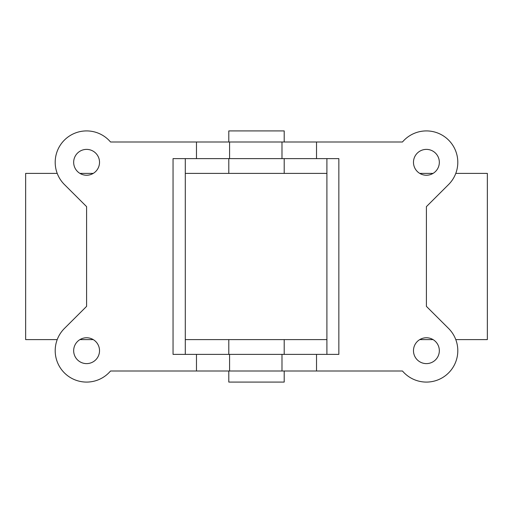 <?xml version="1.0" encoding="UTF-8"?>
<svg xmlns="http://www.w3.org/2000/svg" width="513" height="513" viewBox="0 0 513 513"><rect width="100%" height="100%" fill="white"/><g stroke="black" fill="none" stroke-linecap="round" stroke-linejoin="round"><path stroke-width="0.77" d="M455.781 173.394L487.35 173.394L487.35 339.606L455.781 339.606M433.062 339.606L419.749 339.606M326.909 339.606L185.289 339.606M93.251 339.606L79.938 339.606M57.219 339.606L25.65 339.606L25.65 173.394L57.219 173.394M433.062 173.394L419.749 173.394M326.909 173.394L185.289 173.394M93.251 173.394L79.938 173.394M284.202 141.998L284.202 130.918L228.798 130.918L228.798 141.998M284.202 371.002L284.202 382.082L228.798 382.082L228.798 371.002M284.202 354.38L284.202 339.606M228.798 354.38L228.798 339.606M86.594 337.759A12.928 12.928 0 0 0 73.667 350.687A12.928 12.928 0 0 0 86.594 363.614A12.928 12.928 0 0 0 99.522 350.687A12.928 12.928 0 0 0 86.594 337.759M86.594 149.386A12.928 12.928 0 0 0 73.667 162.313A12.928 12.928 0 0 0 86.594 175.241A12.928 12.928 0 0 0 99.522 162.313A12.928 12.928 0 0 0 86.594 149.386M426.406 337.759A12.928 12.928 0 0 0 413.478 350.687A12.928 12.928 0 0 0 426.406 363.614A12.928 12.928 0 0 0 439.333 350.687A12.928 12.928 0 0 0 426.406 337.759M426.406 149.386A12.928 12.928 0 0 0 413.478 162.313A12.928 12.928 0 0 0 426.406 175.241A12.928 12.928 0 0 0 439.333 162.313A12.928 12.928 0 0 0 426.406 149.386M316.521 141.998L110.532 141.998A31.396 31.396 0 0 0 65.298 139.241A31.396 31.396 0 0 0 64.433 184.552L86.594 206.636L86.594 306.364L64.433 328.448A31.396 31.396 0 0 0 86.594 382.082A31.396 31.396 0 0 0 110.532 371.002L402.468 371.002A31.396 31.396 0 0 0 455.422 362.678A31.396 31.396 0 0 0 448.567 328.448L426.406 306.364L426.406 206.636L448.567 184.552A31.396 31.396 0 0 0 447.702 139.241A31.396 31.396 0 0 0 402.468 141.998L316.521 141.998L316.521 158.62L173.048 158.62L173.048 354.38L196.479 354.38L196.479 371.002M284.202 173.394L284.202 158.62M228.798 173.394L228.798 158.62M196.479 354.38L338.849 354.38L338.849 158.62L316.521 158.62M316.521 354.38L316.521 371.002M326.909 354.38L326.909 158.62M196.479 141.998L196.479 158.62M185.289 158.62L185.289 354.38M229.574 354.38L229.574 371.002M281.99 354.38L281.99 371.002M229.574 141.998L229.574 158.62M281.99 141.998L281.99 158.62"/></g></svg>
